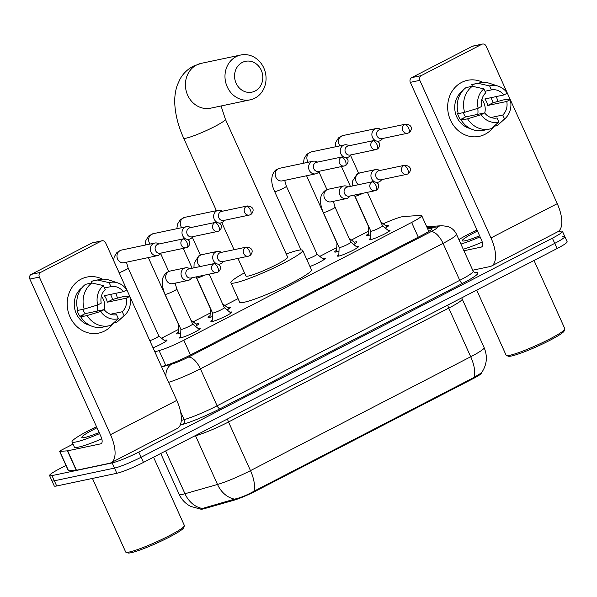 <?xml version="1.0" encoding="UTF-8"?>
<svg xmlns="http://www.w3.org/2000/svg" width="597" height="597" viewBox="0 0 597 597"><rect width="100%" height="100%" fill="white"/><g stroke="black" fill="none" stroke-linecap="round" stroke-linejoin="round"><path stroke-width="0.9" d="M198.271 328.581A11.455 1.239 155.7 0 1 198.838 328.447A11.455 1.239 155.7 0 1 200.137 328.462A11.455 1.239 155.7 0 1 192.555 333.208A11.455 1.239 155.7 0 1 180.555 337.902A11.455 1.239 155.7 0 1 179.257 337.887A11.455 1.239 155.7 0 1 180.578 336.574M229.92 312.216A11.455 1.239 155.7 0 1 230.487 312.082A11.455 1.239 155.7 0 1 231.785 312.097A11.455 1.239 155.7 0 1 224.203 316.843A11.455 1.239 155.7 0 1 212.204 321.537A11.455 1.239 155.7 0 1 210.905 321.522A11.455 1.239 155.7 0 1 212.226 320.208M356.513 246.762A11.455 1.239 155.7 0 1 357.081 246.628A11.455 1.239 155.7 0 1 358.379 246.636A11.455 1.239 155.7 0 1 350.805 251.382A11.455 1.239 155.7 0 1 338.798 256.076A11.455 1.239 155.7 0 1 337.506 256.068A11.455 1.239 155.7 0 1 338.827 254.747M388.162 230.397A11.455 1.239 155.7 0 1 388.729 230.263A11.455 1.239 155.7 0 1 390.028 230.278A11.455 1.239 155.7 0 1 382.453 235.017A11.455 1.239 155.7 0 1 370.446 239.71A11.455 1.239 155.7 0 1 369.155 239.703A11.455 1.239 155.7 0 1 370.476 238.382M164.332 340.454A12.186 1.313 155.7 0 1 165.615 340.126A12.186 1.313 155.7 0 1 166.996 340.141A12.186 1.313 155.7 0 1 153.033 347.82M195.988 324.089A12.186 1.313 155.7 0 1 197.264 323.761A12.186 1.313 155.7 0 1 198.644 323.775A12.186 1.313 155.7 0 1 195.435 326.29M180.734 332.962A12.186 1.313 155.7 0 1 177.816 333.82A12.186 1.313 155.7 0 1 176.436 333.805A12.186 1.313 155.7 0 1 178.428 332.014M227.636 307.724A12.186 1.313 155.7 0 1 228.912 307.395A12.186 1.313 155.7 0 1 230.293 307.41A12.186 1.313 155.7 0 1 227.084 309.925M212.383 316.597A12.186 1.313 155.7 0 1 209.465 317.455A12.186 1.313 155.7 0 1 208.084 317.44A12.186 1.313 155.7 0 1 210.077 315.649M322.581 258.635A12.186 1.313 155.7 0 1 323.858 258.3A12.186 1.313 155.7 0 1 325.238 258.314A12.186 1.313 155.7 0 1 309.955 266.523M354.23 242.27A12.186 1.313 155.7 0 1 355.506 241.934A12.186 1.313 155.7 0 1 356.887 241.949A12.186 1.313 155.7 0 1 353.678 244.464M338.977 251.136A12.186 1.313 155.7 0 1 336.059 251.994A12.186 1.313 155.7 0 1 334.678 251.979A12.186 1.313 155.7 0 1 336.678 250.195M385.878 225.905A12.186 1.313 155.7 0 1 387.154 225.576A12.186 1.313 155.7 0 1 388.535 225.584A12.186 1.313 155.7 0 1 385.326 228.099M370.625 234.77A12.186 1.313 155.7 0 1 367.707 235.628A12.186 1.313 155.7 0 1 366.327 235.614A12.186 1.313 155.7 0 1 368.327 233.83M154.839 351.827L159.093 350.618A21.47 2.321 -24.3 0 0 183.824 340.23L411.624 222.442A21.47 2.321 -24.3 0 0 421.698 215.614A21.47 2.321 -24.3 0 0 420.654 215.375L403.385 216.554A21.47 2.321 -24.3 0 0 401.997 216.763A21.47 2.321 -24.3 0 0 383.274 223.8M200.585 509.04A19.328 2.089 -24.3 0 0 204.487 508.622L233.696 500.293A19.328 2.089 -24.3 0 0 255.949 490.95L472.645 378.901A19.328 2.089 -24.3 0 0 481.712 372.752L481.652 372.625M368.439 231.211L351.432 240.009M336.79 247.576L319.783 256.374M238.061 298.627L224.838 305.463M210.189 313.037L193.189 321.828M178.54 329.402L161.541 338.193M202.152 508.42A25.052 20.097 -105.9 0 1 184.973 493.741A28.634 3.089 -24.3 0 1 182.428 494.383A28.634 3.089 -24.3 0 1 179.182 494.353C181.637 499.652 185.451 503.659 190.63 506.368L200.338 509.069L234.576 499.122C240.531 497.794 246.964 495.174 253.882 491.279L474.1 377.408L481.458 372.894C486.898 364.991 487.794 356.581 484.145 347.641L462.182 299A28.634 3.089 155.7 0 1 448.75 308.112L228.524 421.982A28.634 3.089 155.7 0 1 195.562 435.825L194.085 436.25M557.628 231.83L560.031 231.323A21.47 2.321 155.7 0 1 562.464 231.345A21.47 2.321 155.7 0 1 552.389 238.181L138.78 452.041A21.47 2.321 155.7 0 1 112.146 462.906L51.999 475.608L54.342 480.794A21.47 2.321 155.7 0 1 51.909 480.764A21.47 2.321 155.7 0 0 54.342 480.794L114.49 468.093L54.342 480.794L56.685 485.98A21.47 2.321 155.7 0 1 54.252 485.958L49.573 475.578A21.47 2.321 155.7 0 1 59.64 468.749L65.998 465.466M138.78 452.041L141.123 457.227A21.47 2.321 155.7 0 1 114.49 468.093A21.47 2.321 155.7 0 0 141.123 457.227L554.732 243.367L141.123 457.227L143.467 462.414A21.47 2.321 155.7 0 1 116.833 473.287L56.685 485.98M562.374 236.509A21.47 2.321 155.7 0 1 564.807 236.531A21.47 2.321 155.7 0 1 554.732 243.367A21.47 2.321 155.7 0 0 564.807 236.531L567.15 241.725A21.47 2.321 155.7 0 1 557.076 248.553L143.467 462.414M51.999 475.608A21.47 2.321 155.7 0 1 49.573 475.578M161.518 366.618L165.496 365.483A21.47 2.321 -24.3 0 0 190.227 355.103L421.907 235.308A21.47 2.321 -24.3 0 0 431.982 228.472A21.47 2.321 -24.3 0 0 430.937 228.233L427.504 228.472M461.623 82.408A28.634 25.537 -101.9 0 1 482.958 82.438A28.634 25.537 -101.9 0 0 467.421 80.334L467.421 80.334A28.634 25.537 -101.9 0 0 461.623 82.408A28.634 25.537 -101.9 0 0 450.481 120.161A28.634 25.537 -101.9 0 0 485.048 134.288A28.634 25.537 -101.9 0 1 479.249 136.362A28.634 25.537 -101.9 0 1 449.243 116.952A28.634 25.537 -101.9 0 1 461.623 82.408M496.211 96.58A28.634 25.537 -101.9 0 1 497.868 101.206A28.634 25.537 -101.9 0 0 496.211 96.58M494.025 126.273A28.634 25.537 -101.9 0 1 485.048 134.288A28.634 25.537 -101.9 0 0 494.025 126.273L497.137 125.616L504.555 119.004L502.756 115.02L490.906 117.519M472.72 270.202L490.025 266.553A28.634 12.567 -117.3 0 0 491.465 266.038A28.634 12.567 -117.3 0 0 490.98 237.934L419.818 80.341L410.326 82.349L481.481 239.942A7.157 3.142 62.7 0 1 481.6 246.964A7.157 3.142 62.7 0 1 481.242 247.091L463.936 250.747M491.465 266.038L557.732 231.778A28.634 12.567 -117.3 0 0 557.247 203.667L486.092 46.073A3.582 3.194 78.1 0 0 482.495 44.051A3.582 3.194 78.1 0 0 481.772 44.312L472.272 46.312A3.582 3.194 -101.9 0 1 472.996 46.059L482.495 44.051M410.326 82.349A3.582 3.194 -101.9 0 1 411.714 77.625L421.213 75.625L481.772 44.312M421.213 75.625A3.582 3.194 78.1 0 0 419.818 80.341M411.714 77.625L472.272 46.312M477.727 108.37A17.895 15.962 -101.9 0 1 477.794 114.34M484.98 91.259L491.413 89.901A14.313 12.768 -101.9 0 1 503.823 94.975L484.831 98.983A14.313 12.768 78.1 0 1 487.764 105.468L506.756 101.46A14.313 12.768 -101.9 0 1 502.756 115.02M481.869 99.438A14.313 12.768 -101.9 0 1 484.742 113.042M470.264 128.549A20.761 18.514 -101.9 0 1 455.22 112.169A20.761 18.514 -101.9 0 1 462.362 91.11M458.115 113.005L457.451 113.139A20.761 18.514 -101.9 0 0 460.377 119.624L463.548 118.96L461.227 120.154L467.563 118.818L481.115 114.714L484.63 112.9L465.638 116.908A14.313 12.768 78.1 0 1 463.309 112.617M506.756 101.46L510.271 99.639L504.831 99.55L493.018 102.751A20.761 18.514 -101.9 0 0 490.95 97.692M484.63 112.9A14.313 12.768 -101.9 0 0 497.04 117.975L498.846 121.96L491.428 128.571A23.619 21.067 -101.9 0 1 489.607 129.049L483.279 130.392A23.619 21.067 -101.9 0 1 461.227 120.154M458.302 113.669A23.619 21.067 -101.9 0 1 465.996 87.602L472.324 86.266L483.898 88.863L485.704 92.856A14.313 12.768 -101.9 0 0 481.704 106.415L478.19 108.229L464.63 112.333L458.302 113.669M510.271 99.639A18.611 16.597 -101.9 0 1 505.122 118.519L498.555 124.452A23.619 21.067 -101.9 0 1 497.137 125.616M489.607 129.049A23.619 21.067 -101.9 0 1 467.563 118.818M464.63 112.333A23.619 21.067 -101.9 0 1 472.324 86.266M505.122 118.519A18.611 16.597 -101.9 0 1 504.555 119.004M498.846 121.96A18.611 16.597 -101.9 0 1 481.115 114.714M478.19 108.229A18.611 16.597 -101.9 0 1 483.898 88.863M491.413 89.901L489.615 85.916L478.033 83.311L471.705 84.647L472.451 86.289M471.705 84.647A23.619 21.067 -101.9 0 1 473.518 84.17L479.854 82.834A23.619 21.067 -101.9 0 1 489.891 83.423L498.294 86.192A18.611 16.597 -101.9 0 1 507.338 93.154L503.823 94.975M478.033 83.311A23.619 21.067 -101.9 0 1 479.854 82.834M489.615 85.916A18.611 16.597 -101.9 0 1 498.294 86.192M487.764 105.468L493.018 102.751M460.377 119.624L465.638 116.908M534.024 260.479L564.852 328.746A32.208 3.478 155.7 0 1 564.829 329.171L564.113 331.036A30.775 3.321 155.7 0 1 542.285 344.088A30.775 3.321 155.7 0 1 511.51 355.999A30.775 3.321 155.7 0 1 508.338 356.215L506.465 355.521A32.208 3.478 155.7 0 1 506.137 355.26L476.719 290.105M564.829 329.171A32.208 3.478 155.7 0 1 541.994 342.827A32.208 3.478 155.7 0 1 509.786 355.297A32.208 3.478 155.7 0 1 506.465 355.521M458.899 239.606A35.79 3.866 155.7 0 1 476.981 229.979M479.607 235.793A25.052 2.709 155.7 0 1 465.13 240.792A25.052 2.709 155.7 0 1 462.548 240.972A25.052 2.709 155.7 0 1 477.473 231.069M480.1 236.875A35.79 3.866 155.7 0 1 460.921 244.076M482.272 242.136A35.79 3.866 155.7 0 1 463.265 249.262M242.24 62.469A15.746 14.044 78.1 0 0 236.113 83.237A15.746 14.044 78.1 0 0 255.128 91.005A15.746 14.044 78.1 0 0 261.255 70.237A15.746 14.044 78.1 0 0 242.24 62.469M254.889 98.162A22.902 20.432 -101.9 0 1 250.247 99.818A22.902 20.432 -101.9 0 1 226.241 84.289A22.902 20.432 -101.9 0 1 236.151 56.655A22.902 20.432 -101.9 0 1 240.785 54.999A22.902 20.432 -101.9 0 1 264.792 70.521A22.902 20.432 -101.9 0 1 254.889 98.162M237.957 258.389L245.904 275.986A22.902 2.47 -24.3 0 0 248.501 276.015A22.902 2.47 -24.3 0 0 272.501 266.62A22.902 2.47 -24.3 0 0 287.657 257.135L225.397 119.258A22.902 2.47 -24.3 0 1 214.651 126.542A22.902 2.47 -24.3 0 1 186.242 138.131A22.902 2.47 -24.3 0 1 183.652 138.108L216.412 210.674M286.232 253.979A39.365 4.254 155.7 0 1 298.202 250.315A39.365 4.254 155.7 0 1 302.657 250.359A39.365 4.254 155.7 0 1 276.612 266.665A39.365 4.254 155.7 0 1 235.36 282.806A39.365 4.254 155.7 0 1 230.897 282.762A39.365 4.254 155.7 0 1 244.479 272.836M302.657 250.359L311.44 269.814A39.365 4.254 155.7 0 1 285.403 286.12A39.365 4.254 155.7 0 1 244.143 302.261A39.365 4.254 155.7 0 1 239.688 302.216L230.897 282.762M380.931 129.355L379.274 128.728A6.44 5.746 78.1 0 0 376.326 128.497A6.44 5.746 78.1 0 0 375.02 128.959A6.44 5.746 78.1 0 0 372.513 137.459A6.44 5.746 78.1 0 0 375.088 140.407M377.543 141.198A6.44 5.746 78.1 0 0 378.991 141.101A6.44 5.746 78.1 0 0 380.296 140.638A6.44 5.746 78.1 0 0 381.587 139.698L382.856 138.459M405.632 124.139L379.864 129.579A4.649 4.149 78.1 0 0 378.916 129.915A4.649 4.149 78.1 0 0 377.11 136.049A4.649 4.149 78.1 0 0 381.781 138.683L407.55 133.243A4.649 4.149 78.1 0 0 408.497 132.907A4.649 2.045 62.7 0 0 408.729 132.825A4.649 2.045 62.7 0 0 408.647 128.258A4.649 2.045 -117.3 0 0 404.684 124.475A4.649 4.149 78.1 0 0 402.676 130.086A4.649 4.149 78.1 0 0 407.55 133.243L408.729 132.825C410.706 132.109 414.788 125.094 405.632 124.139A4.649 4.149 78.1 0 0 404.684 124.475M349.282 145.713L347.626 145.093A6.44 5.746 78.1 0 0 344.678 144.862A6.44 5.746 78.1 0 0 343.372 145.325A6.44 5.746 78.1 0 0 340.865 153.825A6.44 5.746 78.1 0 0 343.439 156.772M345.894 157.563A6.44 5.746 78.1 0 0 347.342 157.466A6.44 5.746 78.1 0 0 348.641 156.996A6.44 5.746 78.1 0 0 349.939 156.063L351.208 154.817M373.983 140.504L348.215 145.944A4.649 4.149 78.1 0 0 347.267 146.28A4.649 4.149 78.1 0 0 345.462 152.414A4.649 4.149 78.1 0 0 350.133 155.048L375.901 149.608A4.649 4.149 78.1 0 0 376.849 149.272A4.649 2.045 62.7 0 0 377.08 149.19A4.649 2.045 62.7 0 0 376.998 144.623A4.649 2.045 -117.3 0 0 373.035 140.84A4.649 4.149 78.1 0 0 371.028 146.452A4.649 4.149 78.1 0 0 375.901 149.608L377.08 149.19C379.058 148.474 383.14 141.459 373.983 140.504A4.649 4.149 78.1 0 0 373.035 140.84M317.634 162.078L315.977 161.459A6.44 5.746 78.1 0 0 313.029 161.227A6.44 5.746 78.1 0 0 311.724 161.69A6.44 5.746 78.1 0 0 309.216 170.182A6.44 5.746 78.1 0 0 315.694 173.831A6.44 5.746 78.1 0 0 316.992 173.361A6.44 5.746 78.1 0 0 318.291 172.421L319.559 171.182M342.335 156.869L316.567 162.309A4.649 4.149 78.1 0 0 315.619 162.645A4.649 4.149 78.1 0 0 313.813 168.779A4.649 4.149 78.1 0 0 318.485 171.414L344.253 165.973A4.649 4.149 78.1 0 0 345.193 165.638A4.649 2.045 62.7 0 0 345.432 165.556A4.649 2.045 62.7 0 0 345.35 160.981A4.649 2.045 -117.3 0 0 341.387 157.205A4.649 4.149 78.1 0 0 339.38 162.817A4.649 4.149 78.1 0 0 344.253 165.973L345.432 165.556C347.409 164.839 351.491 157.824 342.335 156.869A4.649 4.149 78.1 0 0 341.387 157.205M306.709 259.337A6.44 0.694 -24.3 0 0 313.358 256.598A6.44 0.694 -24.3 0 0 317.082 254.195A6.44 0.694 -24.3 0 0 317.052 254.165M222.688 211.174L221.032 210.554A6.44 5.746 78.1 0 0 218.084 210.316A6.44 5.746 78.1 0 0 216.778 210.786A6.44 5.746 78.1 0 0 214.271 219.278A6.44 5.746 78.1 0 0 216.845 222.226M219.3 223.024A6.44 5.746 78.1 0 0 220.741 222.927A6.44 5.746 78.1 0 0 222.047 222.457A6.44 5.746 78.1 0 0 223.345 221.517L224.614 220.278M247.382 205.958L221.614 211.398A4.649 4.149 78.1 0 0 220.674 211.741A4.649 4.149 78.1 0 0 218.868 217.875A4.649 4.149 78.1 0 0 223.539 220.502L249.307 215.062A4.649 4.149 78.1 0 0 250.247 214.726A4.649 2.045 62.7 0 0 250.486 214.644A4.649 2.045 62.7 0 0 250.404 210.077A4.649 2.045 -117.3 0 0 246.442 206.301A4.649 4.149 78.1 0 0 244.427 211.913A4.649 4.149 78.1 0 0 249.307 215.062L250.486 214.644C252.464 213.935 256.538 206.92 247.382 205.958A4.649 4.149 78.1 0 0 246.442 206.301M191.04 227.539L189.383 226.92A6.44 5.746 78.1 0 0 186.436 226.681A6.44 5.746 78.1 0 0 185.13 227.151A6.44 5.746 78.1 0 0 182.622 235.643A6.44 5.746 78.1 0 0 185.197 238.591M187.652 239.382A6.44 5.746 78.1 0 0 189.092 239.293A6.44 5.746 78.1 0 0 190.398 238.822A6.44 5.746 78.1 0 0 191.697 237.882L192.958 236.643M215.733 222.323L189.965 227.763A4.649 4.149 78.1 0 0 189.025 228.099A4.649 4.149 78.1 0 0 187.219 234.24A4.649 4.149 78.1 0 0 191.891 236.867L217.659 231.427A4.649 4.149 78.1 0 0 218.599 231.091A4.649 2.045 62.7 0 0 218.83 231.009A4.649 2.045 62.7 0 0 218.756 226.442A4.649 2.045 -117.3 0 0 214.793 222.659A4.649 4.149 78.1 0 0 212.778 228.278A4.649 4.149 78.1 0 0 217.659 231.427L218.83 231.009C220.815 230.3 224.89 223.285 215.733 222.323A4.649 4.149 78.1 0 0 214.793 222.659M159.392 243.904L157.727 243.285A6.44 5.746 78.1 0 0 154.787 243.046A6.44 5.746 78.1 0 0 153.481 243.516A6.44 5.746 78.1 0 0 150.974 252.009A6.44 5.746 78.1 0 0 157.444 255.65A6.44 5.746 78.1 0 0 158.75 255.188A6.44 5.746 78.1 0 0 160.048 254.247L161.309 253.009M184.085 238.688L158.317 244.128A4.649 4.149 78.1 0 0 157.377 244.464A4.649 4.149 78.1 0 0 155.563 250.606A4.649 4.149 78.1 0 0 160.242 253.232L186.01 247.792A4.649 4.149 78.1 0 0 186.951 247.457A4.649 2.045 62.7 0 0 187.182 247.374A4.649 2.045 62.7 0 0 187.107 242.807A4.649 2.045 -117.3 0 0 183.145 239.024A4.649 4.149 78.1 0 0 181.13 244.643A4.649 4.149 78.1 0 0 186.01 247.792L187.182 247.374C189.167 246.665 193.241 239.651 184.085 238.688A4.649 4.149 78.1 0 0 183.145 239.024M149.825 340.708A6.44 0.694 -24.3 0 0 155.921 338.006A6.44 0.694 -24.3 0 0 158.832 336.014A6.44 0.694 -24.3 0 0 158.809 335.984M370.782 231.114A6.44 0.694 -24.3 0 0 370.789 231.151A6.44 0.694 -24.3 0 0 371.521 231.158A6.44 0.694 -24.3 0 0 378.274 228.517A6.44 0.694 -24.3 0 0 382.535 225.853A6.44 0.694 -24.3 0 0 382.505 225.823M379.983 170.481L378.326 169.861A6.44 5.746 78.1 0 0 375.379 169.623A6.44 5.746 78.1 0 0 374.073 170.093A6.44 5.746 78.1 0 0 371.565 178.585A6.44 5.746 78.1 0 0 374.14 181.533M376.595 182.324A6.44 5.746 78.1 0 0 378.035 182.227A6.44 5.746 78.1 0 0 379.341 181.764A6.44 5.746 78.1 0 0 380.64 180.824L381.908 179.585M404.684 165.265L378.916 170.705A4.649 4.149 78.1 0 0 377.968 171.04A4.649 4.149 78.1 0 0 376.162 177.175A4.649 4.149 78.1 0 0 380.834 179.809L406.602 174.369A4.649 4.149 78.1 0 0 407.542 174.033A4.649 2.045 62.7 0 0 407.781 173.951A4.649 2.045 62.7 0 0 407.699 169.384A4.649 2.045 -117.3 0 0 403.736 165.6A4.649 4.149 78.1 0 0 401.729 171.22A4.649 4.149 78.1 0 0 406.602 174.369L407.781 173.951C409.758 173.234 413.84 166.227 404.684 165.265A4.649 4.149 78.1 0 0 403.736 165.6M338.768 256.083L339.133 247.501A6.44 0.694 -24.3 0 0 339.141 247.516A6.44 0.694 -24.3 0 0 339.872 247.524A6.44 0.694 -24.3 0 0 346.618 244.882A6.44 0.694 -24.3 0 0 350.887 242.218A6.44 0.694 -24.3 0 0 350.857 242.188M348.335 186.846L346.678 186.219A6.44 5.746 78.1 0 0 343.73 185.988A6.44 5.746 78.1 0 0 342.424 186.451A6.44 5.746 78.1 0 0 339.917 194.95A6.44 5.746 78.1 0 0 346.387 198.592A6.44 5.746 78.1 0 0 347.693 198.129A6.44 5.746 78.1 0 0 348.991 197.189L350.26 195.95M344.514 193.54A4.649 4.149 78.1 0 0 349.185 196.174L374.953 190.734A4.649 4.149 78.1 0 0 375.894 190.398A4.649 2.045 62.7 0 0 376.132 190.316A4.649 2.045 62.7 0 0 376.05 185.749A4.649 2.045 -117.3 0 0 372.088 181.966A4.649 4.149 78.1 0 0 370.08 187.585A4.649 4.149 78.1 0 0 374.953 190.734L376.132 190.316C378.11 189.6 382.192 182.592 373.035 181.63L347.267 187.07A4.649 4.149 78.1 0 0 346.32 187.406A4.649 4.149 78.1 0 0 344.514 193.54M212.539 312.94A6.44 0.694 -24.3 0 0 212.547 312.977A6.44 0.694 -24.3 0 0 213.278 312.985A6.44 0.694 -24.3 0 0 220.024 310.343A6.44 0.694 -24.3 0 0 224.285 307.671A6.44 0.694 -24.3 0 0 224.263 307.642M221.741 252.3L220.077 251.68A6.44 5.746 78.1 0 0 217.136 251.449A6.44 5.746 78.1 0 0 215.83 251.912A6.44 5.746 78.1 0 0 213.323 260.404A6.44 5.746 78.1 0 0 215.89 263.352M218.353 264.15A6.44 5.746 78.1 0 0 219.793 264.053A6.44 5.746 78.1 0 0 221.099 263.583A6.44 5.746 78.1 0 0 222.397 262.643L223.659 261.404M246.434 247.091L220.666 252.531A4.649 4.149 78.1 0 0 219.726 252.867A4.649 4.149 78.1 0 0 217.912 259.001A4.649 4.149 78.1 0 0 222.591 261.635L248.359 256.195A4.649 4.149 78.1 0 0 249.3 255.859A4.649 2.045 62.7 0 0 249.531 255.777A4.649 2.045 62.7 0 0 249.456 251.21A4.649 2.045 -117.3 0 0 245.494 247.427A4.649 4.149 78.1 0 0 243.479 253.038A4.649 4.149 78.1 0 0 248.359 256.195L249.531 255.777C251.516 255.061 255.591 248.046 246.434 247.091A4.649 4.149 78.1 0 0 245.494 247.427M180.525 337.909L180.891 329.32A6.44 0.694 -24.3 0 0 180.898 329.343A6.44 0.694 -24.3 0 0 181.622 329.35A6.44 0.694 -24.3 0 0 188.376 326.708A6.44 0.694 -24.3 0 0 192.637 324.037A6.44 0.694 -24.3 0 0 192.615 324.007M190.092 268.665L188.428 268.046A6.44 5.746 78.1 0 0 185.48 267.814A6.44 5.746 78.1 0 0 184.182 268.277A6.44 5.746 78.1 0 0 181.675 276.769A6.44 5.746 78.1 0 0 188.145 280.418A6.44 5.746 78.1 0 0 189.45 279.948A6.44 5.746 78.1 0 0 190.749 279.008L192.01 277.769M214.786 263.456L189.018 268.896A4.649 4.149 78.1 0 0 188.077 269.232A4.649 4.149 78.1 0 0 186.264 275.366A4.649 4.149 78.1 0 0 190.943 278.001L216.711 272.56A4.649 4.149 78.1 0 0 217.651 272.225A4.649 2.045 62.7 0 0 217.883 272.135A4.649 2.045 62.7 0 0 217.808 267.568A4.649 2.045 -117.3 0 0 213.845 263.792A4.649 4.149 78.1 0 0 211.831 269.404A4.649 4.149 78.1 0 0 216.711 272.56L217.883 272.135C219.868 271.426 223.942 264.411 214.786 263.456A4.649 4.149 78.1 0 0 213.845 263.792M81.147 279.135A28.634 25.537 -101.9 0 1 102.483 279.172A28.634 25.537 -101.9 0 0 86.946 277.068L86.946 277.068A28.634 25.537 -101.9 0 0 81.147 279.135A28.634 25.537 -101.9 0 0 70.013 316.895A28.634 25.537 -101.9 0 0 104.572 331.022A28.634 25.537 -101.9 0 1 98.774 333.089A28.634 25.537 -101.9 0 1 68.767 313.686A28.634 25.537 -101.9 0 1 81.147 279.135M115.736 293.314A28.634 25.537 -101.9 0 1 117.4 297.94A28.634 25.537 -101.9 0 0 115.736 293.314M113.549 323.007A28.634 25.537 -101.9 0 1 104.572 331.022A28.634 25.537 -101.9 0 0 113.549 323.007L116.669 322.35L124.079 315.738L122.281 311.746L110.438 314.246M67.439 450.847A3.582 0.388 -24.3 0 0 67.67 450.81L76.453 470.264A3.582 0.388 155.7 0 1 76.222 470.302L67.439 450.847L59.79 451.369A3.582 0.388 -24.3 0 1 59.618 451.332A3.582 0.388 -24.3 0 1 61.297 450.19L73.035 444.123M76.453 470.264L109.557 463.279A28.634 12.567 -117.3 0 0 110.99 462.772A28.634 12.567 -117.3 0 0 110.505 434.668L39.35 277.075L29.85 279.075L101.005 436.668A7.157 3.142 62.7 0 1 101.132 443.698A7.157 3.142 62.7 0 1 100.766 443.825L67.67 450.81M76.222 470.302L68.573 470.824A3.582 0.388 155.7 0 1 68.401 470.787L59.618 451.332M110.99 462.772L177.257 428.504A28.634 12.567 -117.3 0 0 176.772 400.4L105.617 242.807A3.582 3.194 78.1 0 0 102.02 240.785A3.582 3.194 78.1 0 0 101.296 241.039L91.796 243.046A3.582 3.194 -101.9 0 1 92.52 242.785L102.02 240.785M29.85 279.075A3.582 3.194 -101.9 0 1 31.245 274.359L40.738 272.351L101.296 241.039M40.738 272.351A3.582 3.194 78.1 0 0 39.35 277.075M31.245 274.359L91.796 243.046M97.251 305.097A17.895 15.962 -101.9 0 1 97.318 311.074M104.505 287.985L110.938 286.627A14.313 12.768 -101.9 0 1 123.355 291.702L104.363 295.716A14.313 12.768 78.1 0 1 107.288 302.201L126.28 298.187A14.313 12.768 -101.9 0 1 122.281 311.746M101.4 296.172A14.313 12.768 -101.9 0 1 104.266 309.776M89.789 325.283A20.761 18.514 -101.9 0 1 74.744 308.903A20.761 18.514 -101.9 0 1 81.886 287.836M77.64 309.731L76.976 309.873A20.761 18.514 -101.9 0 0 79.908 316.358L83.073 315.686L80.759 316.888L87.087 315.552L100.639 311.447L104.154 309.627L85.162 313.641A14.313 12.768 78.1 0 1 82.834 309.343M126.28 298.187L129.795 296.373L124.355 296.276L112.542 299.478A20.761 18.514 -101.9 0 0 110.482 294.418M104.154 309.627A14.313 12.768 -101.9 0 0 116.572 314.701L118.37 318.694L110.952 325.305A23.619 21.067 -101.9 0 1 109.139 325.783L102.803 327.119A23.619 21.067 -101.9 0 1 80.759 316.888M77.826 310.403A23.619 21.067 -101.9 0 1 85.52 284.329L91.848 282.993L103.43 285.597L105.229 289.582A14.313 12.768 -101.9 0 0 101.229 303.142L97.714 304.963L84.162 309.067L77.826 310.403M129.795 296.373A18.611 16.597 -101.9 0 1 124.646 315.253L118.079 321.186A23.619 21.067 -101.9 0 1 116.669 322.35M109.139 325.783A23.619 21.067 -101.9 0 1 87.087 315.552M84.162 309.067A23.619 21.067 -101.9 0 1 91.848 282.993M124.646 315.253A18.611 16.597 -101.9 0 1 124.079 315.738M118.37 318.694A18.611 16.597 -101.9 0 1 100.639 311.447M97.714 304.963A18.611 16.597 -101.9 0 1 103.43 285.597M110.938 286.627L109.139 282.642L97.565 280.038L91.229 281.374L91.975 283.023M91.229 281.374A23.619 21.067 -101.9 0 1 93.05 280.896L99.378 279.56A23.619 21.067 -101.9 0 1 109.423 280.15L117.818 282.926A18.611 16.597 -101.9 0 1 126.87 289.888L123.355 291.702M97.565 280.038A23.619 21.067 -101.9 0 1 99.378 279.56M109.139 282.642A18.611 16.597 -101.9 0 1 117.818 282.926M107.288 302.201L112.542 299.478M79.908 316.358L85.162 313.641M153.548 457.205L184.376 525.479A32.208 3.478 155.7 0 1 184.354 525.897L183.637 527.77A30.775 3.321 155.7 0 1 161.817 540.815A30.775 3.321 155.7 0 1 131.041 552.732A30.775 3.321 155.7 0 1 127.87 552.949L125.989 552.255A32.208 3.478 155.7 0 1 125.661 551.986L92.453 478.428M184.354 525.897A32.208 3.478 155.7 0 1 161.518 539.554A32.208 3.478 155.7 0 1 129.31 552.024A32.208 3.478 155.7 0 1 125.989 552.255M99.624 433.609A35.79 3.866 155.7 0 1 76.088 441.952A35.79 3.866 155.7 0 1 72.036 441.914A35.79 3.866 155.7 0 1 96.505 426.706M101.803 438.87A35.79 3.866 155.7 0 1 78.431 447.138A35.79 3.866 155.7 0 1 74.379 447.101L72.036 441.914M99.132 432.519A25.052 2.709 155.7 0 1 84.662 437.519A25.052 2.709 155.7 0 1 82.08 437.698A25.052 2.709 155.7 0 1 96.998 427.795M472.645 378.901L472.354 378.267M255.949 490.95L255.658 490.309M233.696 500.293L233.3 499.413M204.487 508.622L204.084 507.734M418.281 237.181L411.624 222.442M190.48 354.969L183.824 340.23M165.772 365.409L159.093 350.618M253.882 491.279A25.052 10.992 -117.3 0 0 250.486 470.623L470.712 356.752A25.052 10.992 62.7 0 1 474.1 377.408M234.576 499.122A25.052 20.097 -105.9 0 1 217.517 484.466A28.634 3.089 -24.3 0 0 250.486 470.623L228.524 421.982A7.157 3.142 62.7 0 1 227.539 418.945M447.765 305.074A7.157 3.142 62.7 0 0 448.75 308.112L470.712 356.752A28.634 3.089 -24.3 0 0 484.145 347.641M165.653 450.951L184.973 493.741L217.517 484.466L195.562 435.825A7.157 5.739 74.1 0 0 195.428 435.549M557.076 248.553L552.389 238.181M116.833 473.287L112.146 462.906M474.652 272.754L476.339 272.642A32.208 3.478 155.7 0 1 462.794 283.247L220.151 408.714A32.208 3.478 155.7 0 1 183.063 424.288L180.242 425.086M473.182 271.225L456.489 234.263A28.634 3.089 155.7 0 1 443.056 243.367L459.75 280.336A28.634 3.089 -24.3 0 0 473.182 271.225L475.122 272.971M180.563 411.736L184.13 419.646A28.634 3.089 -24.3 0 0 217.099 405.803L459.75 280.336A3.582 1.567 -117.3 0 0 462.794 283.247M181.294 420.46L184.13 419.646A3.582 2.873 74.1 0 1 183.063 424.288M161.683 366.991L171.735 364.125A14.313 1.545 -24.3 0 0 188.219 357.2L430.87 231.733A14.313 6.283 62.7 0 1 443.056 243.367L200.413 368.834L217.099 405.803A3.582 1.567 -117.3 0 0 220.151 408.714M188.219 357.2A14.313 6.283 62.7 0 1 200.413 368.834A28.634 3.089 155.7 0 1 168.615 382.334M430.87 231.733A14.313 1.545 -24.3 0 0 436.892 227.024L427.146 227.688M475.272 272.956A3.582 3.418 86.1 0 0 476.339 272.642M165.899 376.311A14.313 11.485 -105.9 0 1 171.735 364.125M436.892 227.024A14.313 13.664 -93.9 0 1 441.773 225.711L426.721 226.741M431.467 229.412L430.937 228.233M490.98 237.934L557.247 203.667M481.242 247.091L481.913 246.748M183.652 138.108C178.533 126.818 175.6 115.773 174.854 104.96C174.369 98.027 175.175 91.431 177.264 85.184L180.152 78.856C183.279 73.394 187.652 69.17 193.271 66.177L201.219 63.349A22.902 20.432 78.1 0 0 196.577 65.006A22.902 20.432 78.1 0 0 186.674 92.647A22.902 20.432 78.1 0 0 210.681 108.169L250.247 99.818M335.081 146.884L335.775 142.28L338.529 137.855L342.962 135.541A6.44 5.746 78.1 0 0 341.656 136.004A6.44 5.746 78.1 0 0 341.342 136.183A6.44 5.746 78.1 0 0 339.962 145.855M303.433 163.25L304.127 158.645L306.88 154.22L311.313 151.907A6.44 5.746 78.1 0 0 310.007 152.369A6.44 5.746 78.1 0 0 309.686 152.548A6.44 5.746 78.1 0 0 308.306 162.22M301.007 249.904L274.65 191.533A6.44 0.694 -24.3 0 0 275.381 191.54A6.44 0.694 -24.3 0 0 283.687 188.115A6.44 0.694 -24.3 0 0 286.388 186.227L284.694 180.376M274.65 191.533C267.598 176.399 275.486 169.757 276.754 169.421L279.665 168.272A6.44 5.746 78.1 0 0 278.359 168.735A6.44 5.746 78.1 0 0 278.038 168.914A6.44 5.746 78.1 0 0 275.635 176.697A6.44 5.746 78.1 0 0 282.321 180.876L315.694 173.831M176.839 228.711L177.533 224.106L180.279 219.674L184.719 217.36A6.44 5.746 78.1 0 0 183.413 217.83A6.44 5.746 78.1 0 0 183.092 218.009A6.44 5.746 78.1 0 0 181.712 227.681M145.19 245.076L145.884 240.472L148.631 236.039L153.071 233.725A6.44 5.746 78.1 0 0 151.765 234.196A6.44 5.746 78.1 0 0 151.444 234.375A6.44 5.746 78.1 0 0 150.063 244.046M113.572 260.426L114.236 256.837L116.982 252.404L121.415 250.091A6.44 5.746 78.1 0 0 120.116 250.561A6.44 5.746 78.1 0 0 119.796 250.733A6.44 5.746 78.1 0 0 117.393 258.523A6.44 5.746 78.1 0 0 124.079 262.695L157.444 255.65M119.131 272.747A6.44 0.694 -24.3 0 0 125.437 269.934A6.44 0.694 -24.3 0 0 128.146 268.053L126.452 262.195M370.416 239.718L370.782 231.136L354.976 196.129A6.44 0.694 -24.3 0 0 355.708 196.137A6.44 0.694 -24.3 0 0 362.909 193.279M352.185 186.033L352.372 181.354L357.088 174.025L359.991 172.869A6.44 5.746 78.1 0 0 358.685 173.339A6.44 5.746 78.1 0 0 358.372 173.518A6.44 5.746 78.1 0 0 355.551 179.018A6.44 5.746 78.1 0 0 358.588 184.682M373.028 181.63A4.649 4.149 78.1 0 0 372.088 181.966M339.141 247.516L323.328 212.495A6.44 0.694 -24.3 0 0 324.059 212.502A6.44 0.694 -24.3 0 0 332.365 209.077A6.44 0.694 -24.3 0 0 335.074 207.196L333.38 201.338M323.328 212.495C323.358 212.442 321.343 208.92 320.529 202.286C320.343 200.346 319.85 194.518 325.44 190.383L328.343 189.234A6.44 5.746 78.1 0 0 327.037 189.704A6.44 5.746 78.1 0 0 326.723 189.883A6.44 5.746 78.1 0 0 324.32 197.667A6.44 5.746 78.1 0 0 331.007 201.838L346.387 198.592M212.174 321.544L212.539 312.962L196.734 277.956A6.44 0.694 -24.3 0 0 197.465 277.963A6.44 0.694 -24.3 0 0 204.667 275.098M193.943 267.852L194.122 263.18L198.838 255.844L201.749 254.695A6.44 5.746 78.1 0 0 200.443 255.158A6.44 5.746 78.1 0 0 200.122 255.337A6.44 5.746 78.1 0 0 197.301 260.844A6.44 5.746 78.1 0 0 200.346 266.501M180.898 329.343L165.085 294.321A6.44 0.694 -24.3 0 0 165.817 294.328A6.44 0.694 -24.3 0 0 174.123 290.903A6.44 0.694 -24.3 0 0 176.824 289.015L175.13 283.165M165.085 294.321C165.108 294.269 163.1 290.739 162.287 284.112C162.093 282.172 161.608 276.344 167.19 272.21L170.1 271.06A6.44 5.746 78.1 0 0 168.794 271.523A6.44 5.746 78.1 0 0 168.473 271.702A6.44 5.746 78.1 0 0 166.07 279.493A6.44 5.746 78.1 0 0 172.757 283.665L188.145 280.418M110.505 434.668L176.772 400.4M100.766 443.825L101.438 443.474M59.79 451.369L68.573 470.824M428.825 231.39L421.698 215.614M179.182 494.353L160.735 453.489M462.182 299L461.779 297.828M562.464 231.345L564.807 236.531M456.489 234.263C454.668 230.412 451.742 227.8 447.72 226.42L441.773 225.711M221.062 105.975L225.397 119.258M234.039 249.703L221.793 222.584M201.219 63.349L240.785 54.999M368.625 226.748L368.252 235.502M368.633 226.763L354.334 195.085M350.409 186.406L341.454 166.563M377.767 141.362L378.991 141.101M380.647 221.674L387.177 226.957M358.618 173.272L350.566 155.444M342.962 135.541L376.326 128.497M306.567 175.757L336.984 243.128L336.604 251.867M346.118 157.72L347.342 157.466M348.999 238.039L355.528 243.322M326.969 189.637L318.917 171.809M311.313 151.907L344.678 144.862M317.074 254.18L323.88 259.688M317.082 254.195L286.388 186.227M279.665 168.272L313.029 161.227M210.383 308.574L210.01 317.32M210.39 308.589L196.085 276.911M192.167 268.232L183.204 248.389M219.524 223.181L220.741 222.927M222.397 303.492L228.935 308.776M200.376 255.098L192.324 237.27M184.719 217.36L218.084 210.316M148.317 257.583L178.742 324.955L178.361 333.686M187.876 239.546L189.092 239.293M190.749 319.858L197.286 325.141M168.72 271.463L160.675 253.635M153.071 233.725L186.436 226.681M128.146 268.053L158.832 336.014L165.638 341.506M121.415 250.091L154.787 243.046M376.819 182.488L378.035 182.227M382.528 225.83L389.207 231.24M382.535 225.853L367.394 192.331M354.976 196.129L354.506 195.047M359.991 172.869L375.379 169.623M350.879 242.195L357.558 247.598M350.887 242.218L335.074 207.196M328.343 189.234L343.73 185.988M218.577 264.307L219.793 264.053M224.278 307.656L230.957 313.059M224.285 307.671L209.151 274.15M196.734 277.956L196.264 276.874M201.749 254.695L217.136 251.449M176.824 289.015L192.637 324.037L199.308 329.425M170.1 271.06L185.48 267.814"/></g></svg>
